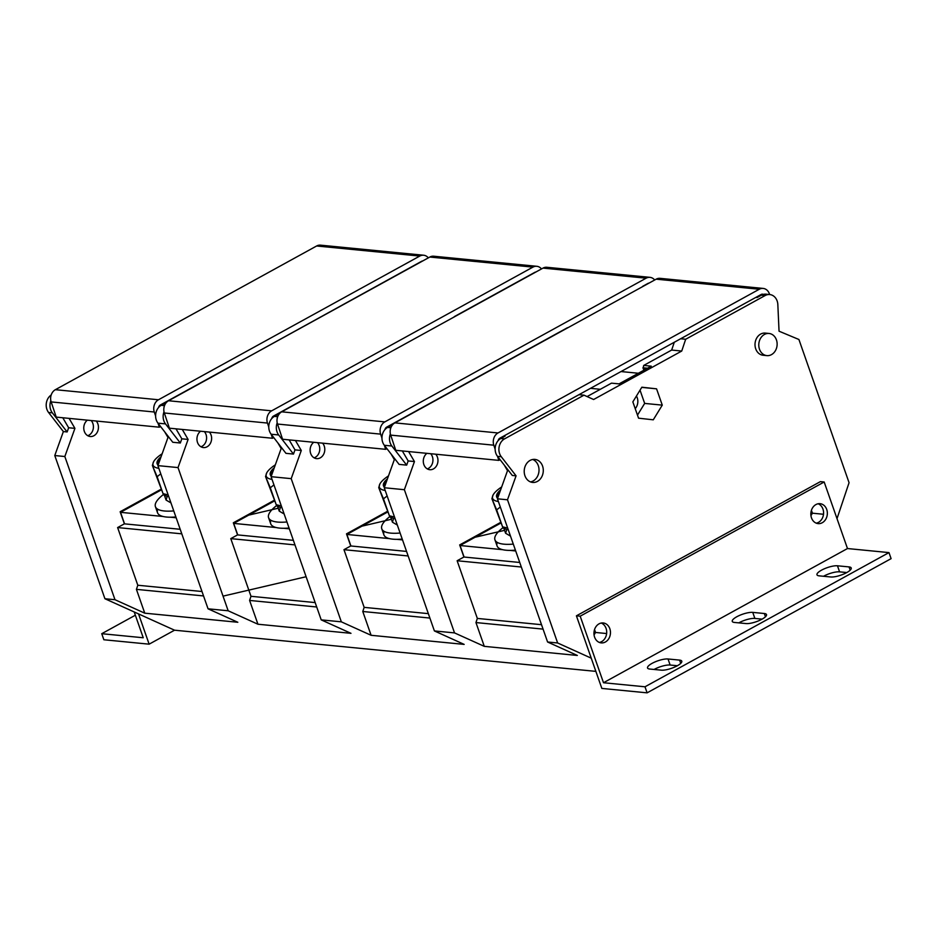<?xml version="1.0" encoding="UTF-8"?>
<svg xmlns="http://www.w3.org/2000/svg" width="938" height="938" viewBox="0 0 938 938"><rect width="100%" height="100%" fill="white"/><g stroke="black" fill="none" stroke-linecap="round" stroke-linejoin="round"><path stroke-width="1.41" d="M174.55 630.195L138.543 613.921L149.13 644.172L174.55 630.195L595.865 671.374M134.216 611.963L143.244 637.758L101.75 633.701L103.86 639.751L149.13 644.172M51.168 395.027A11.127 9.157 95.6 0 0 46.9 409.367A11.127 9.157 95.6 0 0 48.577 412.474L63.362 431.574L54.779 455.54L104.927 598.737L138.543 613.921M635.214 408.663A9.568 7.879 95.6 0 0 637.242 397.782A9.568 7.879 95.6 0 0 636.433 396.035M640.033 390.173L644.664 403.41L637.477 415.124M641.85 387.206L632.845 401.886L638.555 418.184L653.27 419.814L662.275 405.134L656.565 388.836L641.85 387.206M580.188 616.184L824.174 481.991L820.398 481.628L576.413 615.82L580.188 616.184L603.497 682.735L847.483 548.542L888.978 552.599L891.1 558.649L647.114 692.842L601.844 688.422L576.413 615.82M591.245 658.171L557.641 642.976L547.581 642.002L577.339 655.451L484.289 646.352L454.52 632.904L434.4 630.934L464.169 644.394L371.108 635.296L341.338 621.835L321.218 619.877L350.988 633.326L257.938 624.227L228.169 610.779L208.048 608.809L237.818 622.269L144.757 613.171L114.987 599.71L104.927 598.737M504.222 465.025L507.517 470.653L497.433 498.805L507.493 499.79L557.641 642.976M507.493 499.79L516.076 475.824L501.267 456.712A11.127 9.157 -84.4 0 1 499.602 453.617A11.127 9.157 -84.4 0 1 504.55 438.867L584.011 395.168L593.613 399.506L681.727 351.046L685.678 339.251L680.648 338.759L499.848 438.198A3.564 2.931 95.6 0 0 498.137 440.649M837.013 518.655L849.066 482.695L798.918 339.497L779.044 331.196L777.837 304.604A11.127 9.157 -84.4 0 0 777.145 300.969A11.127 9.157 -84.4 0 0 769.758 294.555A11.127 9.157 -84.4 0 0 765.138 295.54L685.678 339.251M767.132 333.529A11.127 9.157 95.6 0 0 765.267 333.096A11.127 9.157 95.6 0 0 755.711 348.83A11.127 9.157 95.6 0 0 763.11 355.244A11.127 9.157 95.6 0 0 765.009 355.185M542.563 466.069A11.573 9.521 95.6 0 0 534.883 459.397A11.573 9.521 95.6 0 0 524.94 475.754A11.573 9.521 95.6 0 0 532.632 482.425A11.573 9.521 95.6 0 0 542.563 466.069M644.664 403.41L662.275 405.134M641.733 387.382L656.565 388.836M759.487 349.206A11.127 9.157 -84.4 0 1 769.043 333.471A11.127 9.157 -84.4 0 1 776.43 339.884A11.127 9.157 -84.4 0 1 766.874 355.619A11.127 9.157 -84.4 0 1 759.487 349.206M532.714 459.479A11.573 9.521 -84.4 0 1 538.283 465.647A11.573 9.521 -84.4 0 1 530.521 481.921M824.174 481.991L847.483 548.542M601.281 623.055A10.013 8.243 -84.4 0 1 606.065 628.366A10.013 8.243 -84.4 0 1 599.382 642.448M818.159 503.765A10.013 8.243 -84.4 0 1 822.954 509.088A10.013 8.243 -84.4 0 1 816.259 523.158M826.718 509.451A10.013 8.243 95.6 0 0 820.07 503.683A10.013 8.243 95.6 0 0 811.476 517.846A10.013 8.243 95.6 0 0 818.124 523.615A10.013 8.243 95.6 0 0 826.718 509.451M609.841 628.741A10.013 8.243 95.6 0 0 603.193 622.961A10.013 8.243 95.6 0 0 594.586 637.125A10.013 8.243 95.6 0 0 601.246 642.893A10.013 8.243 95.6 0 0 609.841 628.741M603.497 682.735L644.992 686.792L888.978 552.599M654.079 669.462A12.018 3.353 160.7 0 1 670.142 665.03L668.032 658.98L679.593 660.106L680.742 663.365M668.032 658.98A12.018 3.353 -19.3 0 0 654.783 662.029A12.018 3.353 -19.3 0 0 647.537 667.985A12.018 3.353 -19.3 0 0 649.729 669.04L661.302 670.166A12.018 3.353 -19.3 0 0 674.539 667.129A12.018 3.353 -19.3 0 0 681.785 661.173A12.018 3.353 -19.3 0 0 679.593 660.106M738.792 622.867A12.018 3.353 160.7 0 1 754.867 618.435L752.745 612.385L764.318 613.511L765.455 616.77M752.745 612.385A12.018 3.353 -19.3 0 0 739.496 615.434A12.018 3.353 -19.3 0 0 732.261 621.39A12.018 3.353 -19.3 0 0 734.442 622.445L746.015 623.571A12.018 3.353 -19.3 0 0 759.264 620.534A12.018 3.353 -19.3 0 0 766.51 614.578A12.018 3.353 -19.3 0 0 764.318 613.511M823.517 576.272A12.018 3.353 160.7 0 1 839.58 571.84L837.47 565.79L849.031 566.915L850.18 570.175M837.47 565.79A12.018 3.353 -19.3 0 0 824.221 568.838A12.018 3.353 -19.3 0 0 816.975 574.795A12.018 3.353 -19.3 0 0 819.167 575.85L830.74 576.976A12.018 3.353 -19.3 0 0 843.977 573.939A12.018 3.353 -19.3 0 0 851.223 567.982A12.018 3.353 -19.3 0 0 849.031 566.915M644.992 686.792L647.114 692.842M846.803 572.543L839.58 571.84M762.09 619.139L754.867 618.435M677.365 665.734L670.142 665.03M54.779 455.54L64.839 456.525L114.987 599.71M144.757 613.171L136.42 589.369L137.804 585.242L117.613 527.566L124.391 523.838L120.146 511.738L160.926 489.308M64.839 456.525L74.934 428.361L69.084 418.371M87.386 420.165A8.899 7.328 95.6 0 0 84.326 431.374A8.899 7.328 95.6 0 0 90.236 436.51A8.899 7.328 95.6 0 0 97.88 423.917A8.899 7.328 95.6 0 0 96.204 421.021M422.663 260.987A3.564 2.931 95.6 0 0 421.596 261.303L239.858 361.529M239.448 361.482L160.316 405.005A3.564 2.931 95.6 0 0 158.604 407.467M164.689 431.843L167.984 437.46L157.901 465.623L178.021 467.581L188.104 439.43L182.253 429.44M208.048 608.809L157.901 465.623M164.244 402.848L165.51 402.977L161.242 405.31A11.127 9.157 95.6 0 0 156.306 420.06A11.127 9.157 95.6 0 0 157.971 423.155L172.768 442.267L180.319 443.006L165.51 423.894A11.127 9.157 -84.4 0 1 163.845 420.799A11.127 9.157 -84.4 0 1 164.021 411.782M158.006 423.214L159.343 427.2L160.574 426.52M155.602 415.968L154.278 412.005A9.345 7.692 -84.4 0 1 158.487 399.764L55.365 389.692L316.645 245.979A9.345 7.692 95.6 0 1 320.526 245.158A9.345 7.692 95.6 0 1 324.161 246.717M428.326 257.868A9.345 7.692 -84.4 0 0 423.636 255.23A9.345 7.692 -84.4 0 0 419.767 256.062L158.487 399.764M55.365 389.692A9.345 7.692 95.6 0 0 51.168 401.921L56.221 417.117L159.343 427.2M74.934 428.361L68.638 427.751L67.137 431.949L63.362 431.574M62.787 417.762L68.638 427.751M167.984 437.46L169.133 437.577M175.969 428.818L181.82 438.808L180.319 443.006M181.82 438.808L188.104 439.43M178.021 467.581L228.169 610.779M257.938 624.227L249.602 600.437L250.985 596.298L230.783 538.623L237.56 534.894L233.328 522.794L274.107 500.364M200.556 431.222A8.899 7.328 95.6 0 0 197.508 442.431A8.899 7.328 95.6 0 0 203.417 447.567A8.899 7.328 95.6 0 0 211.062 434.986A8.899 7.328 95.6 0 0 209.385 432.09M674.281 342.264L671.667 350.062L681.727 351.046M646.821 368.611L643.105 368.247L643.714 365.433L671.667 350.062M643.105 368.247L643.914 370.217M763.368 294.38A3.564 2.931 95.6 0 0 762.606 294.18A3.564 2.931 95.6 0 0 761.128 294.497L680.648 338.759M643.081 286.371L567.877 327.737M384.955 429.592A3.564 2.931 95.6 0 1 386.667 427.13L567.467 327.69M550.512 268.843A9.345 7.692 95.6 0 0 546.877 267.283A9.345 7.692 95.6 0 0 542.996 268.104L281.717 411.817A9.345 7.692 95.6 0 0 277.519 424.046L282.573 439.242L385.694 449.325L386.925 448.645M385.694 449.325L384.369 445.339M381.954 438.081L380.629 434.13A9.345 7.692 -84.4 0 1 384.838 421.889L646.118 278.187A9.345 7.692 -84.4 0 1 649.987 277.355A9.345 7.692 -84.4 0 1 654.677 279.993M649.014 283.112A3.564 2.931 95.6 0 0 647.947 283.428L642.671 286.336M390.595 424.973L391.861 425.102L387.593 427.435A11.127 9.157 95.6 0 0 382.657 442.185A11.127 9.157 95.6 0 0 384.322 445.28L399.119 464.392L406.67 465.131L391.873 446.019A11.127 9.157 -84.4 0 1 390.196 442.924A11.127 9.157 -84.4 0 1 390.372 433.907M391.052 453.969L394.335 459.585L384.252 487.737L404.372 489.706L414.455 461.555L408.171 460.933L406.67 465.131M434.4 630.934L384.252 487.737M394.335 459.585L395.484 459.702M371.108 635.296L362.783 611.494L364.167 607.367L343.965 549.68L350.742 545.963L346.497 533.863L387.277 511.433M282.315 448.634L281.166 448.528L271.082 476.68L291.202 478.65L341.338 621.835M291.202 478.65L301.286 450.486L295.435 440.497M313.738 442.29A8.899 7.328 95.6 0 0 310.677 453.5A8.899 7.328 95.6 0 0 316.598 458.635A8.899 7.328 95.6 0 0 324.231 446.042A8.899 7.328 95.6 0 0 322.566 443.146M454.696 316.669L353.04 372.585M535.833 272.043A3.564 2.931 95.6 0 0 534.777 272.372L454.297 316.634M352.629 372.55L273.497 416.073A3.564 2.931 95.6 0 0 271.786 418.524M271.188 434.271L272.512 438.257L273.744 437.577M268.772 427.025L267.459 423.061A9.345 7.692 -84.4 0 1 271.657 410.832L168.547 400.749L429.827 257.047A9.345 7.692 95.6 0 1 433.696 256.215A9.345 7.692 95.6 0 1 437.343 257.786M541.507 268.925A9.345 7.692 -84.4 0 0 536.817 266.298A9.345 7.692 -84.4 0 0 532.936 267.119L271.657 410.832M277.425 413.916L278.68 414.033L274.424 416.378A11.127 9.157 95.6 0 0 269.476 431.117A11.127 9.157 95.6 0 0 271.141 434.224L285.949 453.335L293.488 454.074L278.692 434.962A11.127 9.157 -84.4 0 1 277.027 431.855A11.127 9.157 -84.4 0 1 277.191 422.85M289.139 439.887L294.989 449.877L301.286 450.486M294.989 449.877L293.488 454.074M321.218 619.877L271.082 476.68M277.871 442.9L281.166 448.528M168.547 400.749A9.345 7.692 95.6 0 0 164.338 412.99L169.403 428.185L272.512 438.257M350.742 545.963L406.553 551.415M343.965 549.68L408.147 555.964M364.167 607.367L428.338 613.64M362.783 611.494L429.885 618.06M350.906 545.975L346.872 534.449L387.535 512.089M384.123 531.365A48.952 13.648 -19.3 0 0 383.888 534.836A48.952 13.648 -19.3 0 0 389.422 538.611A48.952 13.648 -19.3 0 0 392.811 539.162A48.952 13.648 -19.3 0 0 396.868 539.338A48.952 13.648 -19.3 0 0 402.238 539.08M346.872 534.449L389.422 538.611M396.868 539.338L402.519 539.889M400.116 533.03A48.952 13.648 160.7 0 1 390.689 533.112A48.952 13.648 160.7 0 1 381.766 528.786A48.952 13.648 160.7 0 1 389.54 516.826M387.124 495.956L383.478 498.84L378.729 487.596L389.411 515.783A37.45 10.435 -19.3 0 0 391.826 517.835A37.45 10.435 -19.3 0 0 395.097 518.691M389.587 516.873L389.411 515.783L394.511 517.037M383.478 498.84L389.411 515.783M385.201 490.457A37.45 10.435 160.7 0 1 379.937 483.879A37.45 10.435 160.7 0 1 388.496 475.883M379.937 483.879L378.729 487.596M237.56 534.894L293.371 540.347M230.783 538.623L294.966 544.896M250.985 596.298L315.168 602.583M249.602 600.437L316.716 606.992M274.365 501.021L233.691 523.392L237.724 534.918M270.941 520.297A48.952 13.648 -19.3 0 0 270.707 523.779A48.952 13.648 -19.3 0 0 276.253 527.555A48.952 13.648 -19.3 0 0 279.63 528.106A48.952 13.648 -19.3 0 0 283.698 528.282A48.952 13.648 -19.3 0 0 289.056 528.024M233.691 523.392L276.253 527.555M283.698 528.282L289.338 528.833M286.934 521.974A48.952 13.648 160.7 0 1 277.519 522.056A48.952 13.648 160.7 0 1 268.585 517.729A48.952 13.648 160.7 0 1 276.37 505.77M273.955 484.887L270.296 487.772L265.548 476.539L276.229 504.714A37.45 10.435 -19.3 0 0 278.645 506.778A37.45 10.435 -19.3 0 0 281.916 507.622M278.645 506.778L276.417 505.817L276.229 504.714L281.341 505.969M270.296 487.772L276.229 504.714M272.032 479.388A37.45 10.435 160.7 0 1 266.755 472.822A37.45 10.435 160.7 0 1 275.326 464.826M266.755 472.822L265.548 476.539M317.525 442.654A8.899 7.328 -84.4 0 1 319.201 445.55A8.899 7.328 -84.4 0 1 314.136 457.838M454.52 632.904L404.372 489.706M541.519 624.696L477.336 618.423L457.134 560.748L463.911 557.02L459.679 544.919L500.458 522.489M477.336 618.423L475.953 622.562L484.289 646.352M414.455 461.555L408.605 451.565M426.907 453.347A8.899 7.328 95.6 0 0 423.859 464.556A8.899 7.328 95.6 0 0 429.768 469.692A8.899 7.328 95.6 0 0 437.413 457.111A8.899 7.328 95.6 0 0 435.736 454.215M638.379 373.254L621.003 371.554M590.506 388.332L600.332 389.293M519.722 562.472L463.911 557.02M547.581 642.002L497.433 498.805M643.714 365.433L651.265 366.172L619.045 383.888L611.506 383.15L587.106 396.563M584.011 395.168L578.981 394.675M503.776 436.041L505.031 436.158L500.775 438.503A11.127 9.157 95.6 0 0 495.839 453.242A11.127 9.157 95.6 0 0 497.503 456.349L512.3 475.46L516.076 475.824M497.539 456.396L498.864 460.382L500.106 459.702M495.123 449.15L493.81 445.187A9.345 7.692 -84.4 0 1 498.008 432.957L394.898 422.874L656.178 279.172A9.345 7.692 95.6 0 1 660.047 278.34A9.345 7.692 95.6 0 1 663.694 279.899M769.652 294.544L769.324 293.653A9.345 7.692 -84.4 0 0 763.169 288.423A9.345 7.692 -84.4 0 0 759.288 289.244L498.008 432.957M767.847 294.614A11.127 9.157 95.6 0 0 765.983 294.18A11.127 9.157 95.6 0 0 761.363 295.177L757.107 297.522L755.852 297.393M394.898 422.874A9.345 7.692 95.6 0 0 390.689 435.115L395.754 450.299L498.864 460.382M402.32 450.944L408.171 460.933M507.517 470.653L508.666 470.759M645.379 369.408L643.503 369.22M647.501 368.235L642.929 367.778M543.067 629.117L475.953 622.562M521.317 567.021L457.134 560.748M464.087 557.031L460.042 545.517L500.716 523.146M497.292 542.422A48.952 13.648 -19.3 0 0 497.058 545.904A48.952 13.648 -19.3 0 0 502.604 549.68A48.952 13.648 -19.3 0 0 505.981 550.219A48.952 13.648 -19.3 0 0 510.049 550.407A48.952 13.648 -19.3 0 0 515.408 550.149M460.042 545.517L502.604 549.68M510.049 550.407L515.689 550.958M513.297 544.099A48.952 13.648 160.7 0 1 503.87 544.169A48.952 13.648 160.7 0 1 494.947 539.854A48.952 13.648 160.7 0 1 502.721 527.895M500.306 507.012L496.648 509.897L491.911 498.664L502.58 526.839A37.45 10.435 -19.3 0 0 505.007 528.903A37.45 10.435 -19.3 0 0 508.267 529.747M505.007 528.903L502.768 527.942L502.58 526.839L507.693 528.094M496.648 509.897L502.58 526.839M498.383 501.513A37.45 10.435 160.7 0 1 493.107 494.947A37.45 10.435 160.7 0 1 501.678 486.951M493.107 494.947L491.911 498.664M430.706 453.722A8.899 7.328 -84.4 0 1 432.383 456.618A8.899 7.328 -84.4 0 1 427.306 468.906M124.555 523.85L120.521 512.324L163.071 516.486A48.952 13.648 -19.3 0 0 166.46 517.037A48.952 13.648 -19.3 0 0 170.517 517.213L176.168 517.764M120.521 512.324L161.184 489.964M157.76 509.24A48.952 13.648 -19.3 0 0 157.525 512.711A48.952 13.648 -19.3 0 0 163.071 516.486M170.517 517.213A48.952 13.648 -19.3 0 0 175.875 516.955M173.764 510.905A48.952 13.648 160.7 0 1 164.338 510.987A48.952 13.648 160.7 0 1 155.415 506.661A48.952 13.648 160.7 0 1 163.189 494.701M160.773 473.831L157.127 476.715L152.378 465.471L163.06 493.658A37.45 10.435 -19.3 0 0 165.475 495.71A37.45 10.435 -19.3 0 0 168.734 496.565M163.235 494.748L163.06 493.658L168.16 494.912M157.127 476.715L163.06 493.658M158.85 468.332A37.45 10.435 160.7 0 1 153.586 461.754A37.45 10.435 160.7 0 1 162.145 453.758M153.586 461.754L152.378 465.471M124.391 523.838L180.202 529.29M117.613 527.566L181.796 533.839M137.804 585.242L201.987 591.515M136.42 589.369L203.534 595.935M204.355 431.597A8.899 7.328 -84.4 0 1 206.032 434.493A8.899 7.328 -84.4 0 1 200.955 446.781M67.137 431.949L52.34 412.837A11.127 9.157 -84.4 0 1 50.675 409.73A11.127 9.157 -84.4 0 1 50.84 400.725M91.174 420.529A8.899 7.328 -84.4 0 1 92.85 423.425A8.899 7.328 -84.4 0 1 87.773 435.713M135.353 615.211L101.75 633.701M594.54 629.586L595.56 632.47L606.628 633.549M595.56 632.47L594.059 634.897M811.429 510.295L812.437 513.192L823.505 514.27M812.437 513.192L810.936 515.619M506.778 529.466L505.605 533.265L510.495 536.102M393.597 518.409L392.424 522.196L397.313 525.034M284.144 513.977L279.243 511.14L280.427 507.341M170.962 502.909L166.073 500.071L167.245 496.284M162.168 403.997L163.423 404.114M161.242 405.31L164.513 405.638M154.278 412.005L51.168 401.921M419.767 256.062L316.645 245.979M157.971 423.155L165.51 423.894M387.593 427.435L390.865 427.763M388.52 426.122L389.774 426.239M274.424 416.378L277.683 416.695M275.35 415.053L276.604 415.182M387.453 478.802A33.158 9.239 -19.3 0 0 384.451 487.185M384.592 486.365L384.674 486.564A32.267 8.993 160.7 0 1 384.592 486.365A32.267 8.993 160.7 0 1 386.538 481.382M274.283 467.734A33.158 9.239 -19.3 0 0 271.281 476.129M271.41 475.308L271.504 475.507A32.267 8.993 160.7 0 1 271.41 475.308A32.267 8.993 160.7 0 1 273.357 470.313M532.936 267.119L429.827 257.047M267.459 423.061L164.338 412.99M271.141 434.224L278.692 434.962M542.996 268.104L646.118 278.187M281.717 411.817L384.838 421.889M277.519 424.046L380.629 434.13M501.701 437.178L502.956 437.307M500.775 438.503L504.55 438.867M765.138 295.54L761.363 295.177M757.423 297.346L756.169 297.217M493.81 445.187L390.689 435.115M759.288 289.244L656.178 279.172M760.366 295.728L759.112 295.599M497.503 456.349L501.267 456.712M391.873 446.019L384.322 445.28M500.634 489.859A33.158 9.239 -19.3 0 0 497.632 498.242M497.761 497.433L497.855 497.632A32.267 8.993 160.7 0 1 497.761 497.433A32.267 8.993 160.7 0 1 499.708 492.438M161.102 456.677A33.158 9.239 -19.3 0 0 158.1 465.06M158.241 464.24L158.323 464.439A32.267 8.993 160.7 0 1 158.241 464.24A32.267 8.993 160.7 0 1 160.175 459.257M52.34 412.837L48.565 412.474M765.267 333.096L769.043 333.471M763.11 355.244L766.874 355.619M423.636 255.23L320.526 245.158M381.766 528.786L383.888 534.836M391.826 517.835L389.598 516.873M268.585 517.729L270.707 523.779M536.817 266.298L433.696 256.215M649.987 277.355L546.877 267.283M757.552 297.276L756.298 297.147M769.758 294.555L765.983 294.18M763.169 288.423L660.047 278.34M494.947 539.854L497.058 545.904M155.415 506.661L157.525 512.711M165.475 495.71L163.247 494.748M503.905 528.422L505.605 533.265M504.574 530.345L472.576 537.826L504.574 530.345M306.116 576.729L223.045 596.134L306.116 576.729M390.736 517.366L392.424 522.196M391.404 519.277L359.406 526.757L391.404 519.277M277.554 506.297L279.243 511.14M278.223 508.22L246.225 515.701L278.223 508.22M164.373 495.241L166.073 500.071"/></g></svg>
